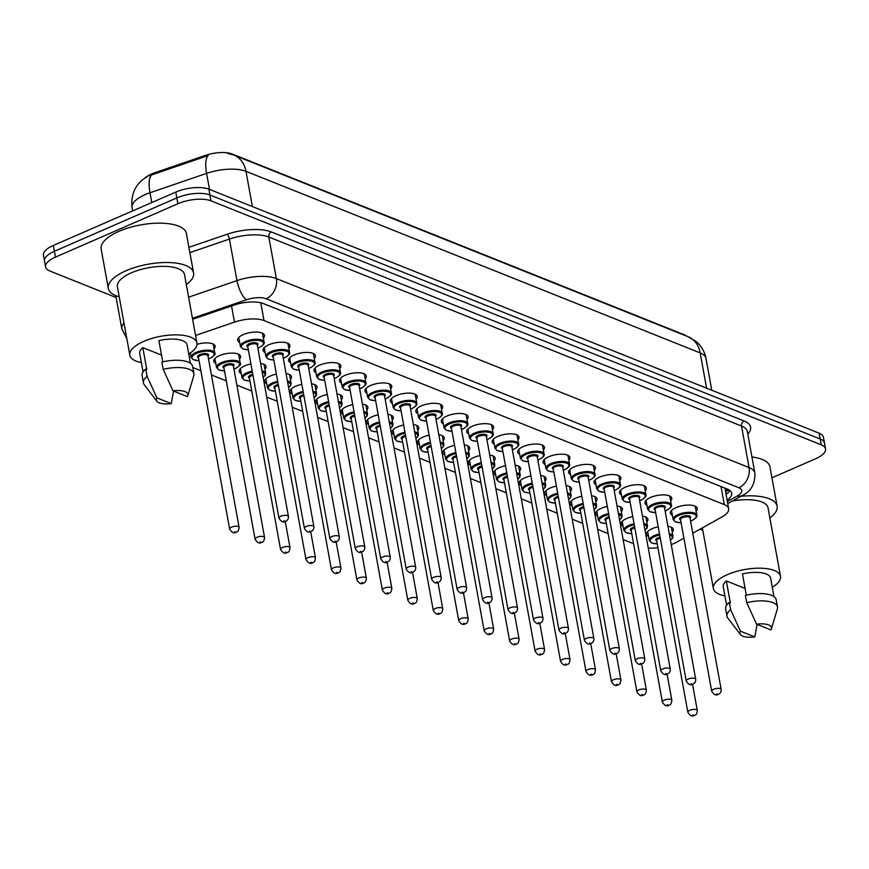 <?xml version="1.0" encoding="UTF-8"?>
<svg xmlns="http://www.w3.org/2000/svg" width="869" height="869" viewBox="0 0 869 869"><rect width="100%" height="100%" fill="white"/><g stroke="black" fill="none" stroke-linecap="round" stroke-linejoin="round"><path stroke-width="1.3" d="M672.4 515.35A13.643 5.247 -10.3 0 1 670.379 513.21A13.643 5.247 -10.3 0 1 675.995 507.648A13.643 5.247 -10.3 0 1 689.541 505.074A13.643 5.247 -10.3 0 1 697.22 508.332A13.643 5.247 -10.3 0 1 696.091 511.048M646.949 505.171A13.643 5.247 -10.3 0 1 644.928 503.032A13.643 5.247 -10.3 0 1 650.533 497.47A13.643 5.247 -10.3 0 1 664.09 494.895A13.643 5.247 -10.3 0 1 671.77 498.154A13.643 5.247 -10.3 0 1 670.629 500.87M621.487 494.993A13.643 5.247 -10.3 0 1 619.478 492.853A13.643 5.247 -10.3 0 1 625.083 487.292A13.643 5.247 -10.3 0 1 638.628 484.717A13.643 5.247 -10.3 0 1 646.308 487.976A13.643 5.247 -10.3 0 1 645.178 490.692M596.036 484.815A13.643 5.247 -10.3 0 1 594.016 482.675A13.643 5.247 -10.3 0 1 599.621 477.114A13.643 5.247 -10.3 0 1 613.177 474.539A13.643 5.247 -10.3 0 1 620.857 477.798A13.643 5.247 -10.3 0 1 619.716 480.514M570.585 474.637A13.643 5.247 -10.3 0 1 568.565 472.497A13.643 5.247 -10.3 0 1 574.17 466.935A13.643 5.247 -10.3 0 1 587.726 464.361A13.643 5.247 -10.3 0 1 595.406 467.62A13.643 5.247 -10.3 0 1 594.266 470.335M545.124 464.459A13.643 5.247 -10.3 0 1 543.103 462.319A13.643 5.247 -10.3 0 1 548.719 456.757A13.643 5.247 -10.3 0 1 562.265 454.194A13.643 5.247 -10.3 0 1 569.945 457.442A13.643 5.247 -10.3 0 1 568.804 460.157M519.673 454.281A13.643 5.247 -10.3 0 1 517.652 452.141A13.643 5.247 -10.3 0 1 523.257 446.579A13.643 5.247 -10.3 0 1 536.814 444.016A13.643 5.247 -10.3 0 1 544.494 447.263A13.643 5.247 -10.3 0 1 543.353 449.979M494.211 444.102A13.643 5.247 -10.3 0 1 492.191 441.963A13.643 5.247 -10.3 0 1 497.807 436.401A13.643 5.247 -10.3 0 1 511.352 433.837A13.643 5.247 -10.3 0 1 519.032 437.085A13.643 5.247 -10.3 0 1 517.902 439.801M468.76 433.924A13.643 5.247 -10.3 0 1 466.74 431.784A13.643 5.247 -10.3 0 1 472.345 426.223A13.643 5.247 -10.3 0 1 485.901 423.659A13.643 5.247 -10.3 0 1 493.581 426.907A13.643 5.247 -10.3 0 1 492.441 429.623M443.299 423.746A13.643 5.247 -10.3 0 1 441.278 421.606A13.643 5.247 -10.3 0 1 446.894 416.045A13.643 5.247 -10.3 0 1 460.44 413.481A13.643 5.247 -10.3 0 1 468.119 416.729A13.643 5.247 -10.3 0 1 466.99 419.445M417.848 413.568A13.643 5.247 -10.3 0 1 415.827 411.428A13.643 5.247 -10.3 0 1 421.432 405.866A13.643 5.247 -10.3 0 1 434.989 403.303A13.643 5.247 -10.3 0 1 442.669 406.551A13.643 5.247 -10.3 0 1 441.528 409.266M392.397 403.39A13.643 5.247 -10.3 0 1 390.377 401.25A13.643 5.247 -10.3 0 1 395.982 395.688A13.643 5.247 -10.3 0 1 409.538 393.125A13.643 5.247 -10.3 0 1 417.218 396.373A13.643 5.247 -10.3 0 1 416.077 399.088M366.935 393.212A13.643 5.247 -10.3 0 1 364.915 391.072A13.643 5.247 -10.3 0 1 370.531 385.51A13.643 5.247 -10.3 0 1 384.076 382.947A13.643 5.247 -10.3 0 1 391.756 386.194A13.643 5.247 -10.3 0 1 390.615 388.91M341.484 383.033A13.643 5.247 -10.3 0 1 339.464 380.894A13.643 5.247 -10.3 0 1 345.069 375.332A13.643 5.247 -10.3 0 1 358.625 372.768A13.643 5.247 -10.3 0 1 366.305 376.016A13.643 5.247 -10.3 0 1 365.165 378.732M316.023 372.855A13.643 5.247 -10.3 0 1 314.002 370.715A13.643 5.247 -10.3 0 1 319.618 365.154A13.643 5.247 -10.3 0 1 333.164 362.59A13.643 5.247 -10.3 0 1 340.844 365.838A13.643 5.247 -10.3 0 1 339.714 368.554M290.572 362.688A13.643 5.247 -10.3 0 1 288.551 360.548A13.643 5.247 -10.3 0 1 294.156 354.986A13.643 5.247 -10.3 0 1 307.713 352.412A13.643 5.247 -10.3 0 1 315.393 355.66A13.643 5.247 -10.3 0 1 314.252 358.376M265.11 352.51A13.643 5.247 -10.3 0 1 263.09 350.37A13.643 5.247 -10.3 0 1 268.706 344.808A13.643 5.247 -10.3 0 1 282.251 342.234A13.643 5.247 -10.3 0 1 289.931 345.493A13.643 5.247 -10.3 0 1 288.801 348.197M239.659 342.332A13.643 5.247 -10.3 0 1 237.639 340.192A13.643 5.247 -10.3 0 1 243.244 334.63A13.643 5.247 -10.3 0 1 256.8 332.056A13.643 5.247 -10.3 0 1 264.48 335.315A13.643 5.247 -10.3 0 1 263.34 338.019M648.535 536.39A13.643 5.247 -10.3 0 1 646.514 534.25A13.643 5.247 -10.3 0 1 652.119 528.689A13.643 5.247 -10.3 0 1 658.224 526.799M667.913 526.299A13.643 5.247 -10.3 0 1 673.356 529.373A13.643 5.247 -10.3 0 1 672.215 532.078M623.084 526.212A13.643 5.247 -10.3 0 1 621.063 524.072A13.643 5.247 -10.3 0 1 626.668 518.511A13.643 5.247 -10.3 0 1 632.762 516.62M642.463 516.121A13.643 5.247 -10.3 0 1 647.905 519.195A13.643 5.247 -10.3 0 1 646.764 521.911M597.622 516.034A13.643 5.247 -10.3 0 1 595.602 513.894A13.643 5.247 -10.3 0 1 601.218 508.332A13.643 5.247 -10.3 0 1 607.312 506.442M617.001 505.943A13.643 5.247 -10.3 0 1 622.443 509.017A13.643 5.247 -10.3 0 1 621.302 511.732M572.171 505.856A13.643 5.247 -10.3 0 1 570.151 503.716A13.643 5.247 -10.3 0 1 575.756 498.154A13.643 5.247 -10.3 0 1 581.85 496.264M591.55 495.764A13.643 5.247 -10.3 0 1 596.992 498.839A13.643 5.247 -10.3 0 1 595.852 501.554M546.71 495.678A13.643 5.247 -10.3 0 1 544.689 493.538A13.643 5.247 -10.3 0 1 550.305 487.976A13.643 5.247 -10.3 0 1 556.399 486.086M566.088 485.586A13.643 5.247 -10.3 0 1 571.53 488.66A13.643 5.247 -10.3 0 1 570.401 491.376M521.259 485.499A13.643 5.247 -10.3 0 1 519.238 483.36A13.643 5.247 -10.3 0 1 524.843 477.798A13.643 5.247 -10.3 0 1 530.937 475.919M540.637 475.408A13.643 5.247 -10.3 0 1 546.08 478.482A13.643 5.247 -10.3 0 1 544.939 481.198M495.797 475.321A13.643 5.247 -10.3 0 1 493.777 473.181A13.643 5.247 -10.3 0 1 499.393 467.62A13.643 5.247 -10.3 0 1 505.486 465.741M515.176 465.23A13.643 5.247 -10.3 0 1 520.618 468.304A13.643 5.247 -10.3 0 1 519.488 471.02M470.346 465.143A13.643 5.247 -10.3 0 1 468.326 463.003A13.643 5.247 -10.3 0 1 473.931 457.442A13.643 5.247 -10.3 0 1 480.025 455.562M489.725 455.052A13.643 5.247 -10.3 0 1 495.167 458.126A13.643 5.247 -10.3 0 1 494.026 460.842M444.895 454.965A13.643 5.247 -10.3 0 1 442.875 452.825A13.643 5.247 -10.3 0 1 448.48 447.263A13.643 5.247 -10.3 0 1 454.574 445.384M464.274 444.874A13.643 5.247 -10.3 0 1 469.716 447.948A13.643 5.247 -10.3 0 1 468.576 450.663M419.434 444.787A13.643 5.247 -10.3 0 1 417.413 442.647A13.643 5.247 -10.3 0 1 423.029 437.085A13.643 5.247 -10.3 0 1 429.123 435.206M438.812 434.696A13.643 5.247 -10.3 0 1 444.255 437.77A13.643 5.247 -10.3 0 1 443.114 440.485M393.983 434.609A13.643 5.247 -10.3 0 1 391.962 432.469A13.643 5.247 -10.3 0 1 397.567 426.907A13.643 5.247 -10.3 0 1 403.661 425.028M413.362 424.528A13.643 5.247 -10.3 0 1 418.804 427.591A13.643 5.247 -10.3 0 1 417.663 430.307M368.521 424.43A13.643 5.247 -10.3 0 1 366.501 422.291A13.643 5.247 -10.3 0 1 372.117 416.729A13.643 5.247 -10.3 0 1 378.211 414.85M387.9 414.35A13.643 5.247 -10.3 0 1 393.342 417.413A13.643 5.247 -10.3 0 1 392.212 420.129M343.07 414.252A13.643 5.247 -10.3 0 1 341.05 412.112A13.643 5.247 -10.3 0 1 346.655 406.551A13.643 5.247 -10.3 0 1 352.749 404.672M362.449 404.172A13.643 5.247 -10.3 0 1 367.891 407.235A13.643 5.247 -10.3 0 1 366.751 409.951M317.609 404.074A13.643 5.247 -10.3 0 1 315.588 401.934A13.643 5.247 -10.3 0 1 321.204 396.373A13.643 5.247 -10.3 0 1 327.298 394.493M336.987 393.994A13.643 5.247 -10.3 0 1 342.429 397.057A13.643 5.247 -10.3 0 1 341.3 399.773M292.158 393.896A13.643 5.247 -10.3 0 1 290.137 391.756A13.643 5.247 -10.3 0 1 295.742 386.194A13.643 5.247 -10.3 0 1 301.836 384.315M311.536 383.816A13.643 5.247 -10.3 0 1 316.979 386.879A13.643 5.247 -10.3 0 1 315.838 389.594M266.707 383.729A13.643 5.247 -10.3 0 1 264.687 381.589A13.643 5.247 -10.3 0 1 270.292 376.016A13.643 5.247 -10.3 0 1 276.385 374.137M286.075 373.637A13.643 5.247 -10.3 0 1 291.528 376.701A13.643 5.247 -10.3 0 1 290.387 379.416M241.245 373.551A13.643 5.247 -10.3 0 1 239.225 371.411A13.643 5.247 -10.3 0 1 244.841 365.849A13.643 5.247 -10.3 0 1 250.935 363.959M260.624 363.459A13.643 5.247 -10.3 0 1 266.066 366.533A13.643 5.247 -10.3 0 1 264.926 369.238M215.794 363.372A13.643 5.247 -10.3 0 1 213.774 361.232A13.643 5.247 -10.3 0 1 219.379 355.671A13.643 5.247 -10.3 0 1 232.935 353.096A13.643 5.247 -10.3 0 1 240.615 356.355A13.643 5.247 -10.3 0 1 239.475 359.06M197.002 344.363A13.643 5.247 -10.3 0 1 215.154 346.177A13.643 5.247 -10.3 0 1 214.013 348.882M686.347 335.988A21.66 8.321 169.7 0 0 683.936 334.63L232.11 153.987A21.66 8.321 169.7 0 0 205.518 155.366L154.747 172.757A21.66 8.321 169.7 0 0 151.543 173.996A21.66 8.321 169.7 0 0 144.71 178.243M692.778 533.218L721.922 517.012A24.071 9.255 169.7 0 0 728.667 508.745A24.071 9.255 169.7 0 0 724.311 504.617L264.024 320.585A24.071 9.255 169.7 0 0 234.478 322.117L195.558 335.456M671.237 544.602A24.071 9.255 169.7 0 0 676.853 542.071L683.892 538.161M648.263 548.067A24.071 9.255 169.7 0 0 657.942 547.752M192.82 367.5L200.858 370.715M211.417 374.93L226.32 380.894M236.868 385.108L251.771 391.072M266.729 397.046L277.222 401.25M292.18 407.224L302.684 411.428M317.641 417.402L328.134 421.606M343.092 427.581L353.596 431.784M368.554 437.759L379.047 441.963M394.005 447.937L404.509 452.13M419.466 458.115L429.959 462.308M444.917 468.293L455.41 472.486M470.379 478.471L480.872 482.664M495.83 488.65L506.323 492.842M521.281 498.828L531.785 503.021M546.742 509.006L557.235 513.199M572.193 519.184L582.697 523.377M597.655 529.362L608.148 533.555M623.106 539.54L633.599 543.733M252.39 206.572L245.981 171.323A28.08 22.105 -68.2 0 0 233.859 155.084L688.052 336.683A28.08 22.105 111.8 0 1 700.186 352.923L245.981 171.323A32.099 12.329 169.7 0 0 206.583 173.376A28.08 9.505 -108.9 0 1 208.267 155.518L149.207 175.766M116.131 297.513L49.924 271.041A24.071 9.255 -10.3 0 1 45.568 266.924A24.071 9.255 -10.3 0 1 55.464 257.105L177.884 203.748A24.071 9.255 -10.3 0 1 210.993 200.837L821.194 444.798L820.14 438.975A24.071 9.255 -10.3 0 1 824.485 443.092A24.071 9.255 -10.3 0 0 820.14 438.975L209.94 195.004L820.14 438.975L819.076 433.142A24.071 9.255 -10.3 0 1 823.432 437.259L825.55 448.925A24.071 9.255 -10.3 0 1 815.654 458.734L771.954 477.787M177.884 203.748L176.82 197.915A24.071 9.255 -10.3 0 1 209.94 195.004A24.071 9.255 -10.3 0 0 176.82 197.915L54.41 251.282L176.82 197.915L175.766 192.092A24.071 9.255 -10.3 0 1 208.875 189.17L819.076 433.142M45.568 266.924L44.515 261.091A24.071 9.255 -10.3 0 1 54.41 251.282A24.071 9.255 -10.3 0 0 44.515 261.091L43.45 255.258A24.071 9.255 -10.3 0 1 53.346 245.449L175.766 192.092M821.194 444.798A24.071 9.255 -10.3 0 1 825.55 448.925M727.103 500.12A24.071 9.255 169.7 0 0 731.676 493.201A24.071 9.255 169.7 0 0 727.32 489.073L263.448 303.607A24.071 9.255 169.7 0 0 233.902 305.149L192.625 319.281M729.895 490.507A24.071 9.255 -10.3 0 1 726.049 494.287M119.227 296.829A43.331 16.652 -10.3 0 1 108.31 288.367A43.331 16.652 -10.3 0 1 126.124 270.704A43.331 16.652 -10.3 0 1 169.173 262.547A43.331 16.652 -10.3 0 1 193.57 272.877A43.331 16.652 -10.3 0 1 186.324 284.63M108.31 288.367L101.152 249.012A43.331 16.652 -10.3 0 1 118.977 231.35A43.331 16.652 -10.3 0 1 162.014 223.192A43.331 16.652 -10.3 0 1 186.411 233.522L193.57 272.877M141.365 362.569A34.097 13.1 -10.3 0 1 129.839 355.225A34.097 13.1 -10.3 0 1 143.863 341.321A34.097 13.1 -10.3 0 1 177.732 334.902A34.097 13.1 -10.3 0 1 196.937 343.038A34.097 13.1 -10.3 0 1 188.736 353.965M129.839 355.225L117.391 286.716A34.097 13.1 -10.3 0 1 131.415 272.812A34.097 13.1 -10.3 0 1 165.284 266.392A34.097 13.1 -10.3 0 1 184.489 274.528L196.937 343.038M162.775 361.862L158.908 340.615A24.071 9.255 -10.3 0 1 187.074 344.83L190.43 363.318M173.007 390.854A16.044 6.17 -10.3 0 1 187.834 395.58A16.044 6.17 -10.3 0 1 187.356 396.59L173.007 390.854L163.209 369.358A25.679 9.863 -10.3 0 1 193.95 373.692A25.679 9.863 -10.3 0 1 193.82 375.647L187.834 395.58M163.209 369.358L161.884 362.069A25.679 9.863 -10.3 0 1 192.625 366.403L193.95 373.692M156.844 401.217A16.044 6.17 -10.3 0 1 156.898 397.872L171.247 403.607A16.044 6.17 -10.3 0 1 156.844 401.217L144.232 384.652A25.679 9.863 -10.3 0 1 143.428 382.871A25.679 9.863 -10.3 0 1 147.1 376.386L145.775 369.097L146.774 369.499L142.798 347.633L161.547 355.128M143.059 371.921L139.703 353.433A24.071 9.255 -10.3 0 1 142.798 347.633M173.561 391.072L171.247 403.607M156.898 397.872L147.1 376.386M143.428 382.871L142.103 375.582A25.679 9.863 -10.3 0 1 145.775 369.097M702.771 530.144A43.331 16.652 -10.3 0 1 699.979 529.21M724.909 595.884A34.097 13.1 -10.3 0 1 713.384 588.541A34.097 13.1 -10.3 0 1 727.407 574.637A34.097 13.1 -10.3 0 1 761.287 568.217A34.097 13.1 -10.3 0 1 780.492 576.343A34.097 13.1 -10.3 0 1 772.28 587.27M746.319 595.178L742.463 573.92A24.071 9.255 -10.3 0 1 770.618 578.135L773.975 596.623M756.562 624.17A16.044 6.17 -10.3 0 1 771.379 628.895A16.044 6.17 -10.3 0 1 770.901 629.906L756.562 624.17L746.753 602.673A25.679 9.863 -10.3 0 1 777.494 607.007A25.679 9.863 -10.3 0 1 777.364 608.952L771.379 628.895M746.753 602.673L745.428 595.384A25.679 9.863 -10.3 0 1 776.169 599.719L777.494 607.007M740.399 634.522A16.044 6.17 -10.3 0 1 740.453 631.187L754.803 636.923A16.044 6.17 -10.3 0 1 740.399 634.522L727.777 617.968A25.679 9.863 -10.3 0 1 726.973 616.186A25.679 9.863 -10.3 0 1 730.644 609.69L729.319 602.402L730.329 602.804L726.354 580.948L745.091 588.443M726.614 605.237L723.258 586.749A24.071 9.255 -10.3 0 1 726.354 580.948M732.415 500.989A34.097 13.1 -10.3 0 1 768.033 507.833L780.492 576.343M740.942 496.253A43.331 16.652 -10.3 0 1 777.114 506.192A43.331 16.652 -10.3 0 1 769.869 517.946M751.946 456.985A43.331 16.652 -10.3 0 1 769.967 466.838L777.114 506.192M757.105 624.387L754.803 636.923M740.453 631.187L730.644 609.69M726.973 616.186L725.648 608.897A25.679 9.863 -10.3 0 1 729.319 602.402M154.747 172.757L154.943 173.811M205.518 155.366L205.714 156.42M725.398 490.724L727.907 489.323A24.071 14.73 -119.1 0 1 725.278 490.062M231.534 305.953L234.478 322.117M260.787 302.792L264.024 320.585M721.031 486.564L724.311 504.617M209.505 189.42L206.583 173.376L150.011 192.755A32.099 12.329 169.7 0 0 145.253 194.591A32.099 12.329 169.7 0 0 132.055 207.68L132.642 210.885M151.738 174.854A28.08 9.505 -108.9 0 0 150.011 192.755L151.793 202.542M688.052 336.683L696.21 341.56C701.413 346.025 704.672 351.641 705.986 358.419A32.099 12.329 169.7 0 0 700.186 352.923L706.584 388.161M53.346 245.449L55.464 257.105M208.875 189.17L210.993 200.837M126.798 338.476L121.823 328.83A32.099 12.329 -10.3 0 1 123.985 323.007M188.921 247.339L227.048 234.272A36.107 13.871 -10.3 0 1 271.378 231.969L744.07 420.965A36.107 13.871 -10.3 0 1 747.785 434.12M188.606 297.176L236.965 280.611L229.416 239.073L189.887 252.607M727.353 501.5L737.227 496.003A16.044 6.17 169.7 0 0 738.824 487.748L266.131 298.762A16.044 6.17 169.7 0 0 246.427 299.783A16.044 5.431 -108.9 0 1 236.965 280.611A32.099 12.329 -10.3 0 1 276.364 278.569L268.814 237.02A32.099 12.329 169.7 0 0 229.416 239.073A4.008 1.358 71.1 0 0 227.048 234.272M266.131 298.762A16.044 12.633 -68.2 0 0 276.364 278.569L749.056 467.555L741.507 426.016L268.814 237.02A4.008 3.161 111.8 0 1 271.378 231.969M738.824 487.748A16.044 12.633 -68.2 0 0 749.056 467.555A32.099 12.329 -10.3 0 1 754.868 473.051L747.318 431.513A32.099 12.329 169.7 0 0 741.507 426.016A4.008 3.161 111.8 0 1 744.07 420.965M246.427 299.783L192.44 318.271M727.733 503.596L742.376 495.46A16.044 9.82 -119.1 0 1 737.227 496.003M728.993 489.888L725.593 491.778M190.289 352.955L191.082 357.322A12.036 4.627 -10.3 0 1 196.036 352.412A12.036 4.627 -10.3 0 1 207.995 350.153A12.036 4.627 -10.3 0 1 214.773 353.02C216.142 353.813 214.447 355.638 209.679 358.473L208.506 358.951M208.495 358.875A11.232 4.312 169.7 0 0 209.494 358.473A11.232 4.312 169.7 0 0 212.079 351.967A11.232 4.312 169.7 0 0 196.622 353.325A11.232 4.312 169.7 0 0 192.06 358.137A11.232 4.312 169.7 0 0 199.023 360.602M198.523 357.854A5.616 2.162 -10.3 0 1 199.848 354.617A5.616 2.162 -10.3 0 1 206.681 353.683A5.616 2.162 -10.3 0 1 207.995 356.138M239.105 527.331L207.93 355.769A4.812 1.847 169.7 0 0 205.214 354.617A4.812 1.847 169.7 0 0 200.435 355.53A4.812 1.847 169.7 0 0 198.458 357.485L229.633 529.047A4.812 1.847 -10.3 0 1 231.61 527.092A4.812 1.847 -10.3 0 1 236.401 526.179A4.812 1.847 -10.3 0 1 239.105 527.331C238.736 530.503 237.845 532.067 236.433 532.056C234.185 533.74 231.914 532.74 229.633 529.047M235.488 532.024L234.576 531.654L235.488 532.024M248.36 349.805L242.701 348.882L240.409 346.459A12.036 4.627 -10.3 0 1 245.362 341.55A12.036 4.627 -10.3 0 1 257.311 339.29A12.036 4.627 -10.3 0 1 264.089 342.158L262.46 333.175M257.821 348.013A11.232 4.312 169.7 0 0 258.821 347.611A11.232 4.312 169.7 0 0 261.406 341.104A11.232 4.312 169.7 0 0 245.949 342.462A11.232 4.312 169.7 0 0 241.386 347.274A11.232 4.312 169.7 0 0 248.349 349.74M247.85 346.992A5.616 2.162 -10.3 0 1 249.164 343.755A5.616 2.162 -10.3 0 1 255.997 342.82A5.616 2.162 -10.3 0 1 257.322 345.275M257.257 344.906A4.812 1.847 169.7 0 0 254.541 343.755A4.812 1.847 169.7 0 0 249.761 344.667A4.812 1.847 169.7 0 0 247.784 346.622L278.96 518.185A4.812 1.847 -10.3 0 1 280.937 516.229A4.812 1.847 -10.3 0 1 285.716 515.317A4.812 1.847 -10.3 0 1 288.432 516.468L257.257 344.906M283.902 520.792L284.815 521.161L283.902 520.792M214.904 358.517L216.544 367.5A12.036 4.627 -10.3 0 1 221.486 362.59A12.036 4.627 -10.3 0 1 233.446 360.331A12.036 4.627 -10.3 0 1 240.224 363.199C241.604 363.992 239.898 365.816 235.141 368.652L233.967 369.129M233.946 369.053A11.232 4.312 169.7 0 0 234.945 368.652A11.232 4.312 169.7 0 0 237.541 362.145A11.232 4.312 169.7 0 0 222.084 363.503A11.232 4.312 169.7 0 0 217.522 368.315A11.232 4.312 169.7 0 0 224.474 370.781M223.974 368.032A5.616 2.162 -10.3 0 1 225.299 364.795A5.616 2.162 -10.3 0 1 232.132 363.861A5.616 2.162 -10.3 0 1 233.446 366.305M264.567 537.509L233.381 365.947A4.812 1.847 169.7 0 0 230.676 364.795A4.812 1.847 169.7 0 0 225.897 365.708A4.812 1.847 169.7 0 0 223.909 367.663L255.095 539.225A4.812 1.847 -10.3 0 1 257.072 537.27A4.812 1.847 -10.3 0 1 261.851 536.358A4.812 1.847 -10.3 0 1 264.567 537.509C264.198 540.681 263.307 542.245 261.884 542.234C259.635 543.918 257.376 542.919 255.095 539.225M260.95 542.202L260.027 541.832L260.95 542.202M240.365 368.695L241.995 377.678A12.036 4.627 -10.3 0 1 246.948 372.768A12.036 4.627 -10.3 0 1 252.227 371.128M261.971 370.857A12.036 4.627 -10.3 0 1 265.675 373.377L265.327 375.256L263.166 377.439M263.144 377.298A11.232 4.312 169.7 0 0 262.188 372.051M252.423 372.16A11.232 4.312 169.7 0 0 247.535 373.681A11.232 4.312 169.7 0 0 242.972 378.493A11.232 4.312 169.7 0 0 249.935 380.959M249.436 378.211A5.616 2.162 -10.3 0 1 250.75 374.973A5.616 2.162 -10.3 0 1 252.803 374.3M252.998 375.332A4.812 1.847 169.7 0 0 251.347 375.886A4.812 1.847 169.7 0 0 249.37 377.841L280.546 549.404A4.812 1.847 -10.3 0 1 282.523 547.448A4.812 1.847 -10.3 0 1 287.302 546.536A4.812 1.847 -10.3 0 1 290.018 547.687C289.649 550.848 288.758 552.423 287.346 552.412C285.097 554.096 282.827 553.097 280.546 549.404M286.401 552.38L285.488 552.011L286.401 552.38M265.816 378.873L267.456 387.856A12.036 4.627 -10.3 0 1 272.399 382.947A12.036 4.627 -10.3 0 1 277.689 381.306M287.422 381.035A12.036 4.627 -10.3 0 1 291.137 383.555L290.778 385.434L288.617 387.617M288.595 387.476A11.232 4.312 169.7 0 0 287.639 382.23M277.874 382.338A11.232 4.312 169.7 0 0 272.996 383.859A11.232 4.312 169.7 0 0 268.434 388.66A11.232 4.312 169.7 0 0 275.386 391.126M274.886 388.389A5.616 2.162 -10.3 0 1 276.212 385.152A5.616 2.162 -10.3 0 1 278.265 384.467M278.449 385.51A4.812 1.847 169.7 0 0 276.798 386.064A4.812 1.847 169.7 0 0 274.821 388.019L305.997 559.582A4.812 1.847 -10.3 0 1 307.984 557.626A4.812 1.847 -10.3 0 1 312.764 556.714A4.812 1.847 -10.3 0 1 315.469 557.865C315.11 561.026 314.22 562.601 312.797 562.591C310.548 564.274 308.289 563.275 305.997 559.582M311.862 562.547L310.939 562.189L311.862 562.547M291.278 389.051L292.907 398.035A12.036 4.627 -10.3 0 1 297.861 393.125A12.036 4.627 -10.3 0 1 303.14 391.484M312.883 391.213A12.036 4.627 -10.3 0 1 316.588 393.733L316.24 395.612L314.078 397.796M314.046 397.654A11.232 4.312 169.7 0 0 313.101 392.408M303.335 392.516A11.232 4.312 169.7 0 0 298.447 394.037A11.232 4.312 169.7 0 0 293.885 398.838A11.232 4.312 169.7 0 0 300.848 401.304M300.348 398.567A5.616 2.162 -10.3 0 1 301.662 395.319A5.616 2.162 -10.3 0 1 303.716 394.645M303.911 395.688A4.812 1.847 169.7 0 0 302.26 396.231A4.812 1.847 169.7 0 0 300.283 398.198L331.458 569.76A4.812 1.847 -10.3 0 1 333.435 567.805A4.812 1.847 -10.3 0 1 338.215 566.892A4.812 1.847 -10.3 0 1 340.93 568.044C340.561 571.205 339.67 572.78 338.258 572.758C336.01 574.452 333.739 573.453 331.458 569.76M337.313 572.725L336.401 572.367L337.313 572.725M273.811 359.983L268.152 359.06L265.871 356.638A12.036 4.627 -10.3 0 1 270.813 351.728A12.036 4.627 -10.3 0 1 282.773 349.468A12.036 4.627 -10.3 0 1 289.551 352.336L287.911 343.353M283.272 358.191A11.232 4.312 169.7 0 0 284.272 357.789A11.232 4.312 169.7 0 0 286.857 351.282A11.232 4.312 169.7 0 0 271.41 352.64A11.232 4.312 169.7 0 0 266.848 357.452A11.232 4.312 169.7 0 0 273.8 359.918M273.3 357.17A5.616 2.162 -10.3 0 1 274.626 353.933A5.616 2.162 -10.3 0 1 281.458 352.999A5.616 2.162 -10.3 0 1 282.773 355.443M282.707 355.084A4.812 1.847 169.7 0 0 280.003 353.933A4.812 1.847 169.7 0 0 275.212 354.845A4.812 1.847 169.7 0 0 273.235 356.801L304.411 528.363A4.812 1.847 -10.3 0 1 306.399 526.408A4.812 1.847 -10.3 0 1 311.178 525.495A4.812 1.847 -10.3 0 1 313.883 526.647L282.707 355.084M309.353 530.97L310.276 531.339L309.353 530.97M299.273 370.161L293.613 369.238L291.321 366.816A12.036 4.627 -10.3 0 1 296.275 361.906A12.036 4.627 -10.3 0 1 308.223 359.647A12.036 4.627 -10.3 0 1 315.002 362.514L313.372 353.52M308.734 368.369A11.232 4.312 169.7 0 0 309.722 367.967A11.232 4.312 169.7 0 0 312.319 361.461A11.232 4.312 169.7 0 0 296.861 362.818A11.232 4.312 169.7 0 0 292.299 367.62A11.232 4.312 169.7 0 0 299.251 370.085M298.762 367.348A5.616 2.162 -10.3 0 1 300.077 364.111A5.616 2.162 -10.3 0 1 306.909 363.177A5.616 2.162 -10.3 0 1 308.234 365.621M308.169 365.262A4.812 1.847 169.7 0 0 305.453 364.111A4.812 1.847 169.7 0 0 300.674 365.023A4.812 1.847 169.7 0 0 298.686 366.979L329.872 538.541A4.812 1.847 -10.3 0 1 331.849 536.586A4.812 1.847 -10.3 0 1 336.629 535.673A4.812 1.847 -10.3 0 1 339.344 536.825L308.169 365.262M334.804 541.148L335.727 541.506L334.804 541.148M324.724 380.34L319.064 379.416L316.772 376.994A12.036 4.627 -10.3 0 1 321.726 372.084A12.036 4.627 -10.3 0 1 333.685 369.814A12.036 4.627 -10.3 0 1 340.463 372.692L338.823 363.698M334.185 378.547A11.232 4.312 169.7 0 0 335.184 378.145A11.232 4.312 169.7 0 0 337.769 371.639A11.232 4.312 169.7 0 0 322.323 372.997A11.232 4.312 169.7 0 0 317.761 377.798A11.232 4.312 169.7 0 0 324.713 380.264M324.213 377.526A5.616 2.162 -10.3 0 1 325.538 374.289A5.616 2.162 -10.3 0 1 332.371 373.355A5.616 2.162 -10.3 0 1 333.685 375.799M333.62 375.441A4.812 1.847 169.7 0 0 330.904 374.289A4.812 1.847 169.7 0 0 326.125 375.202A4.812 1.847 169.7 0 0 324.148 377.157L355.323 548.719A4.812 1.847 -10.3 0 1 357.3 546.764A4.812 1.847 -10.3 0 1 362.091 545.851A4.812 1.847 -10.3 0 1 364.795 547.003L333.62 375.441M360.266 551.326L361.178 551.685L360.266 551.326M316.729 399.229L318.369 408.213A12.036 4.627 -10.3 0 1 323.311 403.303A12.036 4.627 -10.3 0 1 328.601 401.663M338.334 401.391A12.036 4.627 -10.3 0 1 342.049 403.911L341.691 405.79L339.529 407.974M339.507 407.833A11.232 4.312 169.7 0 0 338.552 402.586M328.786 402.695A11.232 4.312 169.7 0 0 323.909 404.215A11.232 4.312 169.7 0 0 319.347 409.017A11.232 4.312 169.7 0 0 326.299 411.482M325.799 408.745A5.616 2.162 -10.3 0 1 327.124 405.497A5.616 2.162 -10.3 0 1 329.177 404.824M329.362 405.866A4.812 1.847 169.7 0 0 327.711 406.41A4.812 1.847 169.7 0 0 325.734 408.376L356.909 579.938A4.812 1.847 -10.3 0 1 358.897 577.972A4.812 1.847 -10.3 0 1 363.676 577.07A4.812 1.847 -10.3 0 1 366.381 578.222C366.023 581.383 365.121 582.958 363.709 582.936C361.461 584.631 359.201 583.631 356.909 579.938M362.775 582.903L361.852 582.545L362.775 582.903M342.19 409.397L343.82 418.391A12.036 4.627 -10.3 0 1 348.773 413.481A12.036 4.627 -10.3 0 1 354.052 411.841M363.796 411.569A12.036 4.627 -10.3 0 1 367.5 414.089L367.142 415.969L364.991 418.152M364.958 418.011A11.232 4.312 169.7 0 0 364.013 412.764M354.237 412.873A11.232 4.312 169.7 0 0 349.36 414.394A11.232 4.312 169.7 0 0 344.797 419.195A11.232 4.312 169.7 0 0 351.749 421.661M351.261 418.923A5.616 2.162 -10.3 0 1 352.575 415.675A5.616 2.162 -10.3 0 1 354.628 415.002M354.824 416.045A4.812 1.847 169.7 0 0 353.172 416.588A4.812 1.847 169.7 0 0 351.185 418.554L382.371 590.116A4.812 1.847 -10.3 0 1 384.348 588.15A4.812 1.847 -10.3 0 1 389.127 587.248A4.812 1.847 -10.3 0 1 391.843 588.4C391.474 591.561 390.583 593.136 389.171 593.114C386.922 594.809 384.652 593.809 382.371 590.116M388.226 593.082L387.302 592.712L388.226 593.082M367.641 419.575L369.271 428.569A12.036 4.627 -10.3 0 1 374.224 423.659A12.036 4.627 -10.3 0 1 379.514 422.019M389.247 421.747A12.036 4.627 -10.3 0 1 392.962 424.268L392.603 426.147L390.442 428.33M390.42 428.189A11.232 4.312 169.7 0 0 389.464 422.942M379.699 423.051A11.232 4.312 169.7 0 0 374.821 424.572A11.232 4.312 169.7 0 0 370.259 429.373A11.232 4.312 169.7 0 0 377.211 431.839M376.712 429.101A5.616 2.162 -10.3 0 1 378.037 425.853A5.616 2.162 -10.3 0 1 380.09 425.18M380.274 426.223A4.812 1.847 169.7 0 0 378.623 426.766A4.812 1.847 169.7 0 0 376.646 428.732L407.822 600.294A4.812 1.847 -10.3 0 1 409.799 598.328A4.812 1.847 -10.3 0 1 414.589 597.427A4.812 1.847 -10.3 0 1 417.294 598.578C416.924 601.739 416.034 603.314 414.622 603.292C412.373 604.987 410.103 603.988 407.822 600.294M413.677 603.26L412.764 602.89L413.677 603.26M350.185 390.518L344.526 389.594L342.234 387.172A12.036 4.627 -10.3 0 1 347.176 382.262A12.036 4.627 -10.3 0 1 359.136 379.992A12.036 4.627 -10.3 0 1 365.914 382.871L364.285 373.876M359.636 388.725A11.232 4.312 169.7 0 0 360.635 388.324A11.232 4.312 169.7 0 0 363.231 381.817A11.232 4.312 169.7 0 0 347.774 383.175A11.232 4.312 169.7 0 0 343.212 387.976A11.232 4.312 169.7 0 0 350.164 390.442M349.664 387.704A5.616 2.162 -10.3 0 1 350.989 384.456A5.616 2.162 -10.3 0 1 357.822 383.533A5.616 2.162 -10.3 0 1 359.147 385.977M359.071 385.619A4.812 1.847 169.7 0 0 356.366 384.467A4.812 1.847 169.7 0 0 351.587 385.369A4.812 1.847 169.7 0 0 349.599 387.335L380.785 558.897A4.812 1.847 -10.3 0 1 382.762 556.942A4.812 1.847 -10.3 0 1 387.541 556.03A4.812 1.847 -10.3 0 1 390.257 557.181L359.071 385.619M385.717 561.504L386.64 561.863L385.717 561.504M375.636 400.696L369.977 399.773L367.685 397.35A12.036 4.627 -10.3 0 1 372.638 392.44A12.036 4.627 -10.3 0 1 384.598 390.17A12.036 4.627 -10.3 0 1 391.376 393.049L389.736 384.055M385.097 398.904A11.232 4.312 169.7 0 0 386.097 398.502A11.232 4.312 169.7 0 0 388.682 391.995A11.232 4.312 169.7 0 0 373.225 393.353A11.232 4.312 169.7 0 0 368.662 398.154A11.232 4.312 169.7 0 0 375.625 400.62M375.126 397.883A5.616 2.162 -10.3 0 1 376.44 394.635A5.616 2.162 -10.3 0 1 383.283 393.711A5.616 2.162 -10.3 0 1 384.598 396.155M384.532 395.797A4.812 1.847 169.7 0 0 381.817 394.645A4.812 1.847 169.7 0 0 377.037 395.547A4.812 1.847 169.7 0 0 375.06 397.513L406.236 569.076A4.812 1.847 -10.3 0 1 408.213 567.109A4.812 1.847 -10.3 0 1 413.003 566.208A4.812 1.847 -10.3 0 1 415.708 567.359L384.532 395.797M411.178 571.672L412.091 572.041L411.178 571.672M401.087 410.874L395.428 409.951L393.146 407.528A12.036 4.627 -10.3 0 1 398.089 402.619A12.036 4.627 -10.3 0 1 410.049 400.348A12.036 4.627 -10.3 0 1 416.827 403.227L415.197 394.233M410.548 409.082A11.232 4.312 169.7 0 0 411.548 408.68A11.232 4.312 169.7 0 0 414.133 402.173A11.232 4.312 169.7 0 0 398.686 403.531A11.232 4.312 169.7 0 0 394.124 408.332A11.232 4.312 169.7 0 0 401.076 410.798M400.576 408.061A5.616 2.162 -10.3 0 1 401.902 404.813A5.616 2.162 -10.3 0 1 408.734 403.889A5.616 2.162 -10.3 0 1 410.049 406.334M409.983 405.975A4.812 1.847 169.7 0 0 407.279 404.824A4.812 1.847 169.7 0 0 402.488 405.725A4.812 1.847 169.7 0 0 400.511 407.691L431.687 579.254A4.812 1.847 -10.3 0 1 433.674 577.288A4.812 1.847 -10.3 0 1 438.454 576.386A4.812 1.847 -10.3 0 1 441.17 577.537L409.983 405.975M436.629 581.85L437.552 582.219L436.629 581.85M393.092 429.753L394.732 438.747A12.036 4.627 -10.3 0 1 399.675 433.837A12.036 4.627 -10.3 0 1 404.965 432.197M414.698 431.926A12.036 4.627 -10.3 0 1 418.413 434.435L418.054 436.325L415.903 438.508M415.871 438.367A11.232 4.312 169.7 0 0 414.915 433.12M405.15 433.229A11.232 4.312 169.7 0 0 400.272 434.75A11.232 4.312 169.7 0 0 395.71 439.551A11.232 4.312 169.7 0 0 402.662 442.017M402.162 439.279A5.616 2.162 -10.3 0 1 403.488 436.032A5.616 2.162 -10.3 0 1 405.541 435.358M405.725 436.401A4.812 1.847 169.7 0 0 404.085 436.944A4.812 1.847 169.7 0 0 402.097 438.91L433.283 610.472A4.812 1.847 -10.3 0 1 435.26 608.506A4.812 1.847 -10.3 0 1 440.04 607.605A4.812 1.847 -10.3 0 1 442.755 608.756C442.386 611.917 441.495 613.492 440.072 613.471C437.824 615.165 435.565 614.166 433.283 610.472M439.138 613.438L438.215 613.069L439.138 613.438M418.554 439.931L420.183 448.925A12.036 4.627 -10.3 0 1 425.137 444.016A12.036 4.627 -10.3 0 1 430.427 442.375M440.159 442.104A12.036 4.627 -10.3 0 1 443.874 444.613L443.516 446.503L441.354 448.686M441.333 448.545A11.232 4.312 169.7 0 0 440.377 443.299M430.611 443.407A11.232 4.312 169.7 0 0 425.723 444.928A11.232 4.312 169.7 0 0 421.161 449.729A11.232 4.312 169.7 0 0 428.124 452.195M427.624 449.458A5.616 2.162 -10.3 0 1 428.938 446.21A5.616 2.162 -10.3 0 1 430.991 445.536M431.187 446.568A4.812 1.847 169.7 0 0 429.536 447.122A4.812 1.847 169.7 0 0 427.559 449.088L458.734 620.651A4.812 1.847 -10.3 0 1 460.711 618.685A4.812 1.847 -10.3 0 1 465.502 617.783A4.812 1.847 -10.3 0 1 468.206 618.924C467.837 622.095 466.946 623.67 465.534 623.649C463.286 625.343 461.015 624.344 458.734 620.651M464.589 623.616L463.677 623.247L464.589 623.616M444.005 450.109L445.645 459.104A12.036 4.627 -10.3 0 1 450.587 454.194A12.036 4.627 -10.3 0 1 455.877 452.553M465.61 452.282A12.036 4.627 -10.3 0 1 469.325 454.791L468.967 456.681L466.805 458.865M466.783 458.723A11.232 4.312 169.7 0 0 465.827 453.477M456.062 453.585A11.232 4.312 169.7 0 0 451.185 455.106A11.232 4.312 169.7 0 0 446.623 459.907A11.232 4.312 169.7 0 0 453.575 462.373M453.075 459.625A5.616 2.162 -10.3 0 1 454.4 456.388A5.616 2.162 -10.3 0 1 456.453 455.714M456.638 456.746A4.812 1.847 169.7 0 0 454.987 457.3A4.812 1.847 169.7 0 0 453.01 459.267L484.185 630.829A4.812 1.847 -10.3 0 1 486.173 628.863A4.812 1.847 -10.3 0 1 490.952 627.961A4.812 1.847 -10.3 0 1 493.668 629.102C493.299 632.274 492.408 633.849 490.985 633.827C488.736 635.521 486.477 634.522 484.185 630.829M490.051 633.794L489.128 633.425L490.051 633.794M469.466 460.288L471.096 469.282A12.036 4.627 -10.3 0 1 476.049 464.372A12.036 4.627 -10.3 0 1 481.328 462.721M491.072 462.449A12.036 4.627 -10.3 0 1 494.776 464.969L494.428 466.859L492.267 469.043M492.245 468.902A11.232 4.312 169.7 0 0 491.289 463.655M481.524 463.764A11.232 4.312 169.7 0 0 476.636 465.284A11.232 4.312 169.7 0 0 472.073 470.086A11.232 4.312 169.7 0 0 479.036 472.551M478.537 469.803A5.616 2.162 -10.3 0 1 479.851 466.566A5.616 2.162 -10.3 0 1 481.904 465.893M482.099 466.925A4.812 1.847 169.7 0 0 480.448 467.479A4.812 1.847 169.7 0 0 478.471 469.445L509.647 641.007A4.812 1.847 -10.3 0 1 511.624 639.041A4.812 1.847 -10.3 0 1 516.403 638.139A4.812 1.847 -10.3 0 1 519.119 639.28C518.75 642.452 517.859 644.027 516.447 644.005C514.198 645.7 511.928 644.7 509.647 641.007M515.502 643.972L514.589 643.603L515.502 643.972M494.917 470.466L496.557 479.449A12.036 4.627 -10.3 0 1 501.5 474.55A12.036 4.627 -10.3 0 1 506.79 472.899M516.523 472.627A12.036 4.627 -10.3 0 1 520.238 475.147L519.879 477.027L517.718 479.221M517.696 479.08A11.232 4.312 169.7 0 0 516.74 473.833M506.975 473.931A11.232 4.312 169.7 0 0 502.097 475.462A11.232 4.312 169.7 0 0 497.535 480.264A11.232 4.312 169.7 0 0 504.487 482.729M503.987 479.981A5.616 2.162 -10.3 0 1 505.313 476.744A5.616 2.162 -10.3 0 1 507.366 476.071M507.55 477.103A4.812 1.847 169.7 0 0 505.899 477.657A4.812 1.847 169.7 0 0 503.922 479.623L535.098 651.185A4.812 1.847 -10.3 0 1 537.085 649.219A4.812 1.847 -10.3 0 1 541.865 648.317A4.812 1.847 -10.3 0 1 544.57 649.458C544.211 652.63 543.321 654.205 541.898 654.183C539.649 655.878 537.39 654.878 535.098 651.185M540.963 654.151L540.04 653.781L540.963 654.151M426.549 421.052L420.889 420.129L418.597 417.707A12.036 4.627 -10.3 0 1 423.551 412.797A12.036 4.627 -10.3 0 1 435.51 410.526A12.036 4.627 -10.3 0 1 442.278 413.394L440.648 404.411M436.01 419.26A11.232 4.312 169.7 0 0 437.009 418.847A11.232 4.312 169.7 0 0 439.595 412.351A11.232 4.312 169.7 0 0 424.137 413.709A11.232 4.312 169.7 0 0 419.575 418.51A11.232 4.312 169.7 0 0 426.538 420.976M426.038 418.239A5.616 2.162 -10.3 0 1 427.352 414.991A5.616 2.162 -10.3 0 1 434.185 414.068A5.616 2.162 -10.3 0 1 435.51 416.512M435.445 416.153A4.812 1.847 169.7 0 0 432.729 415.002A4.812 1.847 169.7 0 0 427.95 415.903A4.812 1.847 169.7 0 0 425.973 417.87L457.148 589.432A4.812 1.847 -10.3 0 1 459.125 587.466A4.812 1.847 -10.3 0 1 463.905 586.564A4.812 1.847 -10.3 0 1 466.62 587.716L435.445 416.153M462.091 592.028L463.003 592.397L462.091 592.028M451.999 431.23L446.34 430.307L444.059 427.885A12.036 4.627 -10.3 0 1 449.001 422.975A12.036 4.627 -10.3 0 1 460.961 420.705A12.036 4.627 -10.3 0 1 467.739 423.572L466.099 414.589M461.461 429.438A11.232 4.312 169.7 0 0 462.46 429.025A11.232 4.312 169.7 0 0 465.045 422.53A11.232 4.312 169.7 0 0 449.599 423.887A11.232 4.312 169.7 0 0 445.037 428.689A11.232 4.312 169.7 0 0 451.989 431.154M451.489 428.417A5.616 2.162 -10.3 0 1 452.814 425.169A5.616 2.162 -10.3 0 1 459.647 424.246A5.616 2.162 -10.3 0 1 460.961 426.69M460.896 426.321A4.812 1.847 169.7 0 0 458.191 425.18A4.812 1.847 169.7 0 0 453.401 426.082A4.812 1.847 169.7 0 0 451.424 428.048L482.599 599.61A4.812 1.847 -10.3 0 1 484.587 597.644A4.812 1.847 -10.3 0 1 489.366 596.742A4.812 1.847 -10.3 0 1 492.071 597.894L460.896 426.321M487.542 602.206L488.465 602.575L487.542 602.206M477.461 441.409L471.802 440.485L469.51 438.063A12.036 4.627 -10.3 0 1 474.463 433.153A12.036 4.627 -10.3 0 1 486.412 430.883A12.036 4.627 -10.3 0 1 493.19 433.75L491.561 424.767M486.922 439.616A11.232 4.312 169.7 0 0 487.922 439.203A11.232 4.312 169.7 0 0 490.507 432.708A11.232 4.312 169.7 0 0 475.05 434.065A11.232 4.312 169.7 0 0 470.487 438.867A11.232 4.312 169.7 0 0 477.439 441.333M476.951 438.595A5.616 2.162 -10.3 0 1 478.265 435.347A5.616 2.162 -10.3 0 1 485.098 434.424A5.616 2.162 -10.3 0 1 486.423 436.868M486.358 436.499A4.812 1.847 169.7 0 0 483.642 435.358A4.812 1.847 169.7 0 0 478.862 436.26A4.812 1.847 169.7 0 0 476.875 438.226L508.061 609.788A4.812 1.847 -10.3 0 1 510.038 607.822A4.812 1.847 -10.3 0 1 514.817 606.92A4.812 1.847 -10.3 0 1 517.533 608.061L486.358 436.499M512.992 612.384L513.916 612.754L512.992 612.384M502.912 451.587L497.253 450.663L494.961 448.241A12.036 4.627 -10.3 0 1 499.914 443.331A12.036 4.627 -10.3 0 1 511.874 441.061A12.036 4.627 -10.3 0 1 518.652 443.929L517.012 434.945M512.373 449.794A11.232 4.312 169.7 0 0 513.373 449.382A11.232 4.312 169.7 0 0 515.958 442.886A11.232 4.312 169.7 0 0 500.511 444.244A11.232 4.312 169.7 0 0 495.949 449.045A11.232 4.312 169.7 0 0 502.901 451.511M502.401 448.762A5.616 2.162 -10.3 0 1 503.727 445.525A5.616 2.162 -10.3 0 1 510.559 444.602A5.616 2.162 -10.3 0 1 511.874 447.046M511.808 446.677A4.812 1.847 169.7 0 0 509.093 445.536A4.812 1.847 169.7 0 0 504.313 446.438A4.812 1.847 169.7 0 0 502.336 448.404L533.512 619.966A4.812 1.847 -10.3 0 1 535.489 618A4.812 1.847 -10.3 0 1 540.279 617.099A4.812 1.847 -10.3 0 1 542.984 618.239L511.808 446.677M538.454 622.562L539.367 622.932L538.454 622.562M528.374 461.765L522.714 460.842L520.422 458.408A12.036 4.627 -10.3 0 1 525.376 453.509A12.036 4.627 -10.3 0 1 537.324 451.239A12.036 4.627 -10.3 0 1 544.103 454.107L542.473 445.124M537.824 459.962A11.232 4.312 169.7 0 0 538.823 459.56A11.232 4.312 169.7 0 0 541.42 453.064A11.232 4.312 169.7 0 0 525.962 454.422A11.232 4.312 169.7 0 0 521.4 459.223A11.232 4.312 169.7 0 0 528.352 461.689M527.852 458.941A5.616 2.162 -10.3 0 1 529.178 455.704A5.616 2.162 -10.3 0 1 536.01 454.78A5.616 2.162 -10.3 0 1 537.335 457.224M537.259 456.855A4.812 1.847 169.7 0 0 534.554 455.714A4.812 1.847 169.7 0 0 529.775 456.616A4.812 1.847 169.7 0 0 527.787 458.582L558.973 630.144A4.812 1.847 -10.3 0 1 560.95 628.178A4.812 1.847 -10.3 0 1 565.73 627.277A4.812 1.847 -10.3 0 1 568.445 628.417L537.259 456.855M563.905 632.741L564.828 633.11L563.905 632.741M520.379 480.644L522.008 489.627A12.036 4.627 -10.3 0 1 526.962 484.728A12.036 4.627 -10.3 0 1 532.241 483.077M541.984 482.806A12.036 4.627 -10.3 0 1 545.689 485.326L545.341 487.205L543.179 489.399M543.147 489.247A11.232 4.312 169.7 0 0 542.202 484M532.436 484.109A11.232 4.312 169.7 0 0 527.548 485.641A11.232 4.312 169.7 0 0 522.986 490.442A11.232 4.312 169.7 0 0 529.938 492.908M529.449 490.159A5.616 2.162 -10.3 0 1 530.763 486.922A5.616 2.162 -10.3 0 1 532.816 486.249M533.012 487.281A4.812 1.847 169.7 0 0 531.361 487.835A4.812 1.847 169.7 0 0 529.373 489.801L560.559 661.363A4.812 1.847 -10.3 0 1 562.536 659.397A4.812 1.847 -10.3 0 1 567.316 658.496A4.812 1.847 -10.3 0 1 570.031 659.636C569.662 662.808 568.771 664.383 567.359 664.361C565.111 666.056 562.84 665.057 560.559 661.363M566.414 664.329L565.491 663.959L566.414 664.329M545.83 490.822L547.459 499.805A12.036 4.627 -10.3 0 1 552.412 494.906A12.036 4.627 -10.3 0 1 557.702 493.255M567.435 492.984A12.036 4.627 -10.3 0 1 571.15 495.504L570.792 497.383L568.63 499.577M568.608 499.425A11.232 4.312 169.7 0 0 567.653 494.179M557.887 494.287A11.232 4.312 169.7 0 0 553.01 495.819A11.232 4.312 169.7 0 0 548.448 500.62A11.232 4.312 169.7 0 0 555.4 503.086M554.9 500.338A5.616 2.162 -10.3 0 1 556.225 497.101A5.616 2.162 -10.3 0 1 558.278 496.427M558.463 497.459A4.812 1.847 169.7 0 0 556.812 498.013A4.812 1.847 169.7 0 0 554.835 499.979L586.01 671.541A4.812 1.847 -10.3 0 1 587.987 669.575A4.812 1.847 -10.3 0 1 592.777 668.674A4.812 1.847 -10.3 0 1 595.482 669.814C595.113 672.986 594.222 674.561 592.81 674.54C590.562 676.234 588.291 675.235 586.01 671.541M591.865 674.507L590.953 674.138L591.865 674.507M571.291 501L572.921 509.984A12.036 4.627 -10.3 0 1 577.874 505.074A12.036 4.627 -10.3 0 1 583.153 503.433M592.886 503.162A12.036 4.627 -10.3 0 1 596.601 505.682L596.243 507.561L594.092 509.745M594.059 509.603A11.232 4.312 169.7 0 0 593.103 504.357M583.338 504.465A11.232 4.312 169.7 0 0 578.461 505.986A11.232 4.312 169.7 0 0 573.898 510.798A11.232 4.312 169.7 0 0 580.85 513.264M580.351 510.516A5.616 2.162 -10.3 0 1 581.676 507.279A5.616 2.162 -10.3 0 1 583.729 506.605M583.914 507.637A4.812 1.847 169.7 0 0 582.273 508.191A4.812 1.847 169.7 0 0 580.286 510.157L611.472 681.72A4.812 1.847 -10.3 0 1 613.449 679.754A4.812 1.847 -10.3 0 1 618.228 678.841A4.812 1.847 -10.3 0 1 620.944 679.992C620.575 683.164 619.684 684.739 618.272 684.718C616.012 686.412 613.753 685.413 611.472 681.72M617.327 684.685L616.403 684.316L617.327 684.685M596.742 511.178L598.372 520.162A12.036 4.627 -10.3 0 1 603.325 515.252A12.036 4.627 -10.3 0 1 608.615 513.612M618.348 513.34A12.036 4.627 -10.3 0 1 622.063 515.86L621.704 517.739L619.543 519.923M619.521 519.781A11.232 4.312 169.7 0 0 618.565 514.535M608.8 514.644A11.232 4.312 169.7 0 0 603.912 516.164A11.232 4.312 169.7 0 0 599.349 520.976A11.232 4.312 169.7 0 0 606.312 523.442M605.812 520.694A5.616 2.162 -10.3 0 1 607.138 517.457A5.616 2.162 -10.3 0 1 609.191 516.783M609.375 517.815A4.812 1.847 169.7 0 0 607.724 518.369A4.812 1.847 169.7 0 0 605.747 520.335L636.923 691.898A4.812 1.847 -10.3 0 1 638.9 689.932A4.812 1.847 -10.3 0 1 643.69 689.019A4.812 1.847 -10.3 0 1 646.395 690.171C646.025 693.343 645.135 694.918 643.723 694.896C641.474 696.59 639.204 695.58 636.923 691.898M642.778 694.863L641.865 694.494L642.778 694.863M622.193 521.357L623.833 530.34A12.036 4.627 -10.3 0 1 628.776 525.43A12.036 4.627 -10.3 0 1 634.066 523.79M643.799 523.518A12.036 4.627 -10.3 0 1 647.514 526.038L647.155 527.918L645.004 530.101M644.972 529.96A11.232 4.312 169.7 0 0 644.016 524.713M634.251 524.822A11.232 4.312 169.7 0 0 629.373 526.342A11.232 4.312 169.7 0 0 624.811 531.155A11.232 4.312 169.7 0 0 631.763 533.62M631.263 530.872A5.616 2.162 -10.3 0 1 632.589 527.635A5.616 2.162 -10.3 0 1 634.642 526.962M634.826 527.994A4.812 1.847 169.7 0 0 633.175 528.548A4.812 1.847 169.7 0 0 631.198 530.503L662.374 702.076A4.812 1.847 -10.3 0 1 664.361 700.11A4.812 1.847 -10.3 0 1 669.141 699.197A4.812 1.847 -10.3 0 1 671.856 700.349C671.487 703.521 670.596 705.096 669.173 705.074C666.925 706.769 664.666 705.758 662.374 702.076M668.239 705.041L667.316 704.672L668.239 705.041M647.655 531.535L649.284 540.518A12.036 4.627 -10.3 0 1 654.238 535.608A12.036 4.627 -10.3 0 1 659.517 533.968M669.26 533.696A12.036 4.627 -10.3 0 1 672.964 536.216L672.617 538.096L670.455 540.279M670.433 540.138A11.232 4.312 169.7 0 0 669.478 534.891M659.712 535A11.232 4.312 169.7 0 0 654.824 536.521A11.232 4.312 169.7 0 0 650.262 541.333A11.232 4.312 169.7 0 0 657.225 543.798M656.725 541.05A5.616 2.162 -10.3 0 1 658.039 537.813A5.616 2.162 -10.3 0 1 660.092 537.14M660.288 538.172A4.812 1.847 169.7 0 0 658.637 538.726A4.812 1.847 169.7 0 0 656.66 540.681L687.835 712.243A4.812 1.847 -10.3 0 1 689.812 710.288A4.812 1.847 -10.3 0 1 694.592 709.376A4.812 1.847 -10.3 0 1 697.307 710.527C696.938 713.699 696.047 715.274 694.635 715.252C692.387 716.936 690.116 715.937 687.835 712.243M693.69 715.22L692.778 714.85L693.69 715.22M553.825 471.943L548.165 471.02L545.873 468.587A12.036 4.627 -10.3 0 1 550.827 463.688A12.036 4.627 -10.3 0 1 562.786 461.417A12.036 4.627 -10.3 0 1 569.564 464.285L567.924 455.302M563.286 470.14A11.232 4.312 169.7 0 0 564.285 469.738A11.232 4.312 169.7 0 0 566.87 463.231A11.232 4.312 169.7 0 0 551.413 464.6A11.232 4.312 169.7 0 0 546.851 469.401A11.232 4.312 169.7 0 0 553.814 471.867M553.314 469.119A5.616 2.162 -10.3 0 1 554.639 465.882A5.616 2.162 -10.3 0 1 561.472 464.948A5.616 2.162 -10.3 0 1 562.786 467.403M562.721 467.033A4.812 1.847 169.7 0 0 560.005 465.893A4.812 1.847 169.7 0 0 555.226 466.794A4.812 1.847 169.7 0 0 553.249 468.76L584.424 640.323A4.812 1.847 -10.3 0 1 586.401 638.357A4.812 1.847 -10.3 0 1 591.192 637.455A4.812 1.847 -10.3 0 1 593.896 638.596L562.721 467.033M589.367 642.919L590.279 643.288L589.367 642.919M579.275 482.121L573.616 481.198L571.335 478.765A12.036 4.627 -10.3 0 1 576.277 473.866A12.036 4.627 -10.3 0 1 588.237 471.595A12.036 4.627 -10.3 0 1 595.015 474.463L593.386 465.48M588.737 480.318A11.232 4.312 169.7 0 0 589.736 479.916A11.232 4.312 169.7 0 0 592.321 473.409A11.232 4.312 169.7 0 0 576.875 474.778A11.232 4.312 169.7 0 0 572.313 479.579A11.232 4.312 169.7 0 0 579.265 482.045M578.765 479.297A5.616 2.162 -10.3 0 1 580.09 476.06A5.616 2.162 -10.3 0 1 586.923 475.126A5.616 2.162 -10.3 0 1 588.237 477.581M588.172 477.211A4.812 1.847 169.7 0 0 585.467 476.071A4.812 1.847 169.7 0 0 580.677 476.972A4.812 1.847 169.7 0 0 578.7 478.938L609.875 650.501A4.812 1.847 -10.3 0 1 611.863 648.535A4.812 1.847 -10.3 0 1 616.642 647.633A4.812 1.847 -10.3 0 1 619.358 648.774L588.172 477.211M614.817 653.097L615.741 653.466L614.817 653.097M604.737 492.299L599.078 491.376L596.786 488.943A12.036 4.627 -10.3 0 1 601.739 484.044A12.036 4.627 -10.3 0 1 613.699 481.774A12.036 4.627 -10.3 0 1 620.466 484.641L618.837 475.658M614.198 490.496A11.232 4.312 169.7 0 0 615.198 490.094A11.232 4.312 169.7 0 0 617.783 483.588A11.232 4.312 169.7 0 0 602.326 484.956A11.232 4.312 169.7 0 0 597.763 489.758A11.232 4.312 169.7 0 0 604.726 492.223M604.227 489.475A5.616 2.162 -10.3 0 1 605.541 486.238A5.616 2.162 -10.3 0 1 612.373 485.304A5.616 2.162 -10.3 0 1 613.699 487.759M613.633 487.39A4.812 1.847 169.7 0 0 610.918 486.238A4.812 1.847 169.7 0 0 606.138 487.151A4.812 1.847 169.7 0 0 604.161 489.117L635.337 660.679A4.812 1.847 -10.3 0 1 637.314 658.713A4.812 1.847 -10.3 0 1 642.093 657.811A4.812 1.847 -10.3 0 1 644.809 658.952L613.633 487.39M640.279 663.275L641.192 663.644L640.279 663.275M630.188 502.467L624.529 501.554L622.247 499.121A12.036 4.627 -10.3 0 1 627.19 494.211A12.036 4.627 -10.3 0 1 639.149 491.952A12.036 4.627 -10.3 0 1 645.928 494.819L644.298 485.836M639.649 500.674A11.232 4.312 169.7 0 0 640.649 500.272A11.232 4.312 169.7 0 0 643.234 493.766A11.232 4.312 169.7 0 0 627.787 495.124A11.232 4.312 169.7 0 0 623.225 499.936A11.232 4.312 169.7 0 0 630.177 502.401M629.677 499.653A5.616 2.162 -10.3 0 1 631.003 496.416A5.616 2.162 -10.3 0 1 637.835 495.482A5.616 2.162 -10.3 0 1 639.149 497.937M639.084 497.568A4.812 1.847 169.7 0 0 636.38 496.416A4.812 1.847 169.7 0 0 631.589 497.329A4.812 1.847 169.7 0 0 629.612 499.295L660.788 670.857A4.812 1.847 -10.3 0 1 662.775 668.891A4.812 1.847 -10.3 0 1 667.555 667.979A4.812 1.847 -10.3 0 1 670.26 669.13L639.084 497.568M665.73 673.453L666.653 673.823L665.73 673.453M655.65 512.645L649.99 511.732L647.698 509.299A12.036 4.627 -10.3 0 1 652.652 504.389A12.036 4.627 -10.3 0 1 664.6 502.13A12.036 4.627 -10.3 0 1 671.379 504.998L669.749 496.014M665.111 510.853A11.232 4.312 169.7 0 0 666.11 510.451A11.232 4.312 169.7 0 0 668.696 503.944A11.232 4.312 169.7 0 0 653.238 505.302A11.232 4.312 169.7 0 0 648.676 510.114A11.232 4.312 169.7 0 0 655.639 512.58M655.139 509.831A5.616 2.162 -10.3 0 1 656.453 506.594A5.616 2.162 -10.3 0 1 663.286 505.66A5.616 2.162 -10.3 0 1 664.611 508.115M664.546 507.746A4.812 1.847 169.7 0 0 661.83 506.594A4.812 1.847 169.7 0 0 657.051 507.507A4.812 1.847 169.7 0 0 655.074 509.473L686.249 681.035A4.812 1.847 -10.3 0 1 688.226 679.069A4.812 1.847 -10.3 0 1 693.006 678.157A4.812 1.847 -10.3 0 1 695.721 679.308L664.546 507.746M691.192 683.631L692.104 684.001L691.192 683.631M681.1 522.823L675.441 521.911L673.149 519.477A12.036 4.627 -10.3 0 1 678.102 514.567A12.036 4.627 -10.3 0 1 690.062 512.308A12.036 4.627 -10.3 0 1 696.84 515.176L695.2 506.192M690.562 521.031A11.232 4.312 169.7 0 0 691.561 520.629A11.232 4.312 169.7 0 0 694.146 514.122A11.232 4.312 169.7 0 0 678.7 515.48A11.232 4.312 169.7 0 0 674.138 520.292A11.232 4.312 169.7 0 0 681.09 522.758M680.59 520.01A5.616 2.162 -10.3 0 1 681.915 516.773A5.616 2.162 -10.3 0 1 688.748 515.838A5.616 2.162 -10.3 0 1 690.062 518.293M689.997 517.924A4.812 1.847 169.7 0 0 687.292 516.773A4.812 1.847 169.7 0 0 682.502 517.685A4.812 1.847 169.7 0 0 680.525 519.64L711.7 691.213A4.812 1.847 -10.3 0 1 713.677 689.247A4.812 1.847 -10.3 0 1 718.467 688.335A4.812 1.847 -10.3 0 1 721.172 689.486L689.997 517.924M716.643 693.81L717.566 694.179L716.643 693.81M724.942 488.215L728.667 508.745M233.859 155.084L227.493 153.292M146.959 176.852C135.694 183.468 130.719 193.744 132.055 207.68M705.986 358.419L711.765 390.235M121.823 328.83L115.794 295.645M742.376 495.46C751.088 491.278 755.248 483.816 754.868 473.051M214.773 353.02L213.133 344.037M191.082 357.322L193.374 359.744L199.034 360.668M257.832 348.089L259.005 347.611C263.177 345.351 264.871 343.537 264.089 342.158M278.96 518.185C281.241 521.878 283.511 522.877 285.76 521.194C287.628 520.412 288.519 518.836 288.432 516.468M240.409 346.459L238.779 337.476M240.224 363.199L238.595 354.215M216.544 367.5L218.825 369.922L224.484 370.846M290.018 547.687L285.238 521.389M265.675 373.377L264.046 364.393M241.995 377.678L244.287 380.101L249.946 381.024M315.469 557.865L310.689 531.567M291.137 383.555L289.507 374.561M267.456 387.856L269.738 390.279L275.397 391.202M340.93 568.044L336.151 541.745M316.588 393.733L314.958 384.739M292.907 398.035L295.199 400.457L300.859 401.38M283.283 358.267L284.456 357.789C288.627 355.53 290.322 353.716 289.551 352.336M304.411 528.363C306.703 532.056 308.962 533.055 311.211 531.372C313.079 530.59 313.97 529.015 313.883 526.647M265.871 356.638L264.23 347.654M308.745 368.445L309.918 367.967C314.089 365.708 315.784 363.894 315.002 362.514M329.872 538.541C332.154 542.234 334.424 543.234 336.672 541.55C338.53 540.768 339.421 539.193 339.344 536.825M291.321 366.816L289.692 357.832M334.196 378.623L335.369 378.145C339.54 375.886 341.235 374.072 340.463 372.692M355.323 548.719C357.604 552.412 359.875 553.412 362.123 551.728C363.992 550.946 364.882 549.371 364.795 547.003M316.772 376.994L315.143 368.011M713.384 588.541L702.358 527.885M366.381 578.222L361.602 551.924M342.049 403.911L340.409 394.917M318.369 408.213L320.65 410.635L326.309 411.558M391.843 588.4L387.063 562.091M367.5 414.089L365.871 405.095M343.82 418.391L346.112 420.813L351.771 421.737M417.294 598.578L412.514 572.269M392.962 424.268L391.322 415.273M369.271 428.569L371.563 430.991L377.222 431.915M359.657 388.801L360.831 388.324C364.991 386.064 366.696 384.25 365.914 382.871M380.785 558.897C383.066 562.591 385.325 563.59 387.574 561.895C389.442 561.124 390.333 559.549 390.257 557.181M342.234 387.172L340.594 378.189M385.108 398.98L386.281 398.502C390.453 396.242 392.147 394.417 391.376 393.049M406.236 569.076C408.517 572.769 410.787 573.768 413.036 572.074C414.904 571.302 415.795 569.727 415.708 567.359M367.685 397.35L366.055 388.367M410.57 409.158L411.743 408.68C415.903 406.42 417.598 404.596 416.827 403.227M431.687 579.254C433.979 582.947 436.238 583.946 438.487 582.252C440.355 581.48 441.246 579.905 441.17 577.537M393.146 407.528L391.506 398.534M442.755 608.756L437.976 582.447M418.413 434.435L416.783 425.452M394.732 438.747L397.024 441.17L402.684 442.093M468.206 618.924L463.427 592.625M443.874 444.613L442.234 435.63M420.183 448.925L422.475 451.348L428.135 452.271M493.668 629.102L488.889 602.804M469.325 454.791L467.696 445.808M445.645 459.104L447.926 461.526L453.585 462.449M519.119 639.28L514.339 612.982M494.776 464.969L493.147 455.986M471.096 469.282L473.388 471.704L479.047 472.627M544.57 649.458L539.79 623.16M520.238 475.147L518.597 466.164M496.557 479.449L498.839 481.882L504.498 482.806M436.021 419.325L437.194 418.858C441.365 416.599 443.06 414.774 442.278 413.394M457.148 589.432C459.429 593.125 461.7 594.124 463.948 592.43C465.817 591.659 466.707 590.084 466.62 587.716M418.597 417.707L416.968 408.712M461.472 429.503L462.645 429.036C466.816 426.777 468.51 424.952 467.739 423.572M482.599 599.61C484.891 603.303 487.151 604.303 489.399 602.608C491.267 601.837 492.158 600.262 492.071 597.894M444.059 427.885L442.419 418.891M486.933 439.681L488.106 439.214C492.278 436.955 493.972 435.13 493.19 433.75M508.061 609.788C510.342 613.481 512.612 614.481 514.861 612.786C516.718 612.015 517.62 610.44 517.533 608.061M469.51 438.063L467.88 429.069M512.384 449.86L513.557 449.392C517.728 447.133 519.423 445.308 518.652 443.929M533.512 619.966C535.793 623.66 538.063 624.659 540.312 622.964C542.18 622.182 543.071 620.618 542.984 618.239M494.961 448.241L493.331 439.247M537.846 460.038L539.019 459.571C543.179 457.311 544.885 455.486 544.103 454.107M558.973 630.144C561.255 633.838 563.514 634.837 565.773 633.143C567.631 632.36 568.522 630.796 568.445 628.417M520.422 458.408L518.793 449.425M570.031 659.636L565.252 633.338M545.689 485.326L544.059 476.342M522.008 489.627L524.3 492.06L529.96 492.984M595.482 669.814L590.703 643.516M571.15 495.504L569.51 486.521M547.459 499.805L549.751 502.239L555.41 503.162M620.944 679.992L616.164 653.694M596.601 505.682L594.972 496.699M572.921 509.984L575.213 512.417L580.872 513.34M646.395 690.171L641.615 663.873M622.063 515.86L620.423 506.877M598.372 520.162L600.664 522.595L606.323 523.507M671.856 700.349L667.077 674.051M647.514 526.038L645.884 517.055M623.833 530.34L626.114 532.773L631.774 533.685M697.307 710.527L692.528 684.229M672.964 536.216L671.335 527.233M649.284 540.518L651.576 542.94L657.236 543.864M563.297 470.216L564.47 469.749C568.641 467.489 570.336 465.665 569.564 464.285M584.424 640.323C586.705 644.016 588.976 645.015 591.224 643.321C593.092 642.539 593.983 640.964 593.896 638.596M545.873 468.587L544.244 459.603M588.758 480.394L589.932 479.927C594.092 477.668 595.786 475.843 595.015 474.463M609.875 650.501C612.167 654.194 614.426 655.193 616.675 653.499C618.543 652.717 619.434 651.142 619.358 648.774M571.335 478.765L569.695 469.781M614.209 490.572L615.382 490.105C619.554 487.835 621.248 486.021 620.466 484.641M635.337 660.679C637.618 664.372 639.888 665.372 642.137 663.677C644.005 662.895 644.896 661.32 644.809 658.952M596.786 488.943L595.156 479.96M639.66 500.75L640.833 500.283C645.004 498.013 646.699 496.199 645.928 494.819M660.788 670.857C663.08 674.55 665.339 675.55 667.588 673.855C669.456 673.073 670.347 671.498 670.26 669.13M622.247 499.121L620.607 490.138M665.122 510.929L666.295 510.461C670.466 508.191 672.161 506.377 671.379 504.998M686.249 681.035C688.53 684.718 690.801 685.728 693.049 684.033C694.918 683.251 695.808 681.676 695.721 679.308M647.698 509.299L646.069 500.316M690.573 521.107L691.746 520.64C695.917 518.369 697.611 516.555 696.84 515.176M711.7 691.213C713.981 694.896 716.252 695.895 718.5 694.212C720.368 693.429 721.259 691.854 721.172 689.486M673.149 519.477L671.52 510.494"/></g></svg>
